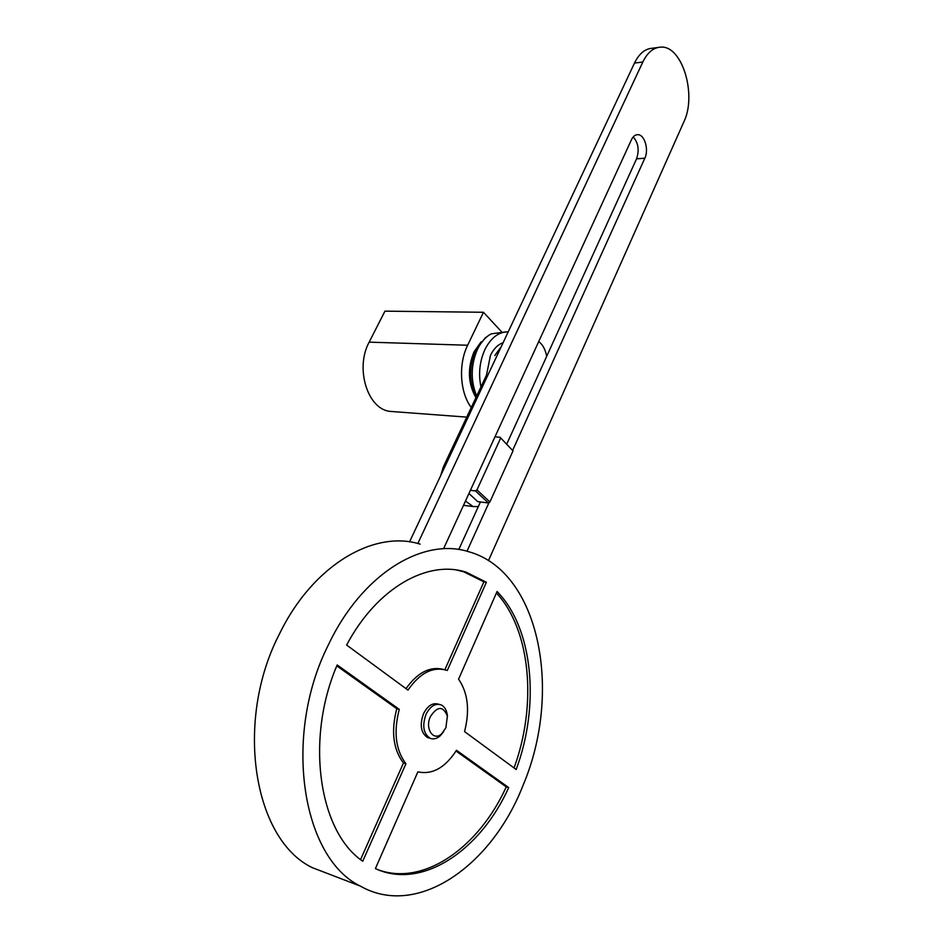 <?xml version="1.0" encoding="UTF-8"?>
<svg xmlns="http://www.w3.org/2000/svg" width="943" height="943" viewBox="0 0 943 943"><rect width="100%" height="100%" fill="white"/><g stroke="black" fill="none" stroke-linecap="round" stroke-linejoin="round"><path stroke-width="1.41" d="M429.619 738.133L427.651 737.591C420.92 733.088 419.517 725.167 423.454 713.827C427.568 705.741 432.554 702.511 438.389 704.15L438.931 704.28M443.658 731.638L440.145 735.87C436.762 738.758 433.438 739.56 430.149 738.286C423.419 733.772 422.028 725.839 425.953 714.488C430.079 706.378 435.053 703.148 440.888 704.786C444.094 706.201 446.18 709.242 447.147 713.898L447.477 716.704M430.421 716.562C437.469 705.977 443.116 705.812 447.371 716.067L445.886 727.796L441.76 733.689C433.462 741.799 424.609 728.656 430.421 716.562M332.796 875.528L312.18 867.607C252.972 839.093 234.453 720.287 279.552 633.767C313.194 564.515 374.536 529.683 420.142 544.135M328.282 645.106C362.136 573.309 423.466 537.097 468.765 551.738C539.255 571.21 563.266 691.231 522.776 786.026C491.822 865.356 417.513 918.765 360.344 886.102C301.253 857.493 282.924 734.833 328.282 645.106M406.02 688.638C417.431 672.63 429.784 666.194 443.057 669.318M447.277 670.485L447.194 670.449C433.191 666.135 420.13 672.677 407.977 690.087L346.623 645.036C377.165 587.418 428.075 559.541 466.278 572.236L486.376 582.267L447.277 670.485M444.872 669.707L483.889 581.831L463.779 571.812L456.648 570.055M486.376 582.267L483.889 581.831M497.067 591.509C532.901 627.802 540.351 704.48 516.186 769.512L464.545 731.603C469.968 710.338 467.976 692.869 458.569 679.184L497.067 591.509M514.053 767.944C537.392 704.35 530.591 629.806 496.407 593.006M508.701 787.605C480.576 850.232 422.134 890.357 375.397 868.597L417.879 771.845C432.33 774.946 445.202 767.755 456.483 750.274L508.701 787.605L506.25 786.886L456.023 751.029M378.626 869.965C424.539 886.373 479.197 846.72 506.25 786.886M405.938 763.747L362.749 861.195C318.581 831.573 305.284 738.487 337.181 664.968L399.278 709.372C393.42 731.909 395.636 750.039 405.938 763.747L403.451 763.017C393.148 749.32 390.921 731.214 396.779 708.712L336.804 665.876M399.278 709.372L396.779 708.712M360.591 859.544L403.451 763.017M468.942 493.507L477.736 501.629L488.403 502.973L489.9 501.959L513.016 450.86L500.014 437.269L513.016 450.86M500.497 438.46L476.958 489.9L475.449 490.914L488.403 502.973M475.449 490.914L470.404 490.313M476.958 489.9L489.9 501.959M494.969 436.833L500.014 437.269M538.748 341.543C542.791 344.666 545.431 349.594 546.692 356.324M478.313 506.615L473.115 506.556L465.465 501.075M444.695 467.056L443.34 466.915L486.517 375.09L490.431 355.428C493.684 348.769 497.904 344.537 503.102 342.733M443.34 466.915L440.605 475.755M466.985 551.254L489.028 502.548M512.733 450.165L644.835 158.212C649.114 149.595 644.493 134.212 637.668 134.672C635.11 134.755 633.024 136.452 631.433 139.776L443.964 547.871M633.213 136.959C638.34 142.841 639.448 150.126 636.56 158.825L506.804 444M480.423 501.971L458.769 549.557M417.832 543.522L642.82 62.014C647.381 52.655 653.251 47.692 660.418 47.15C682.06 44.745 697.16 94.878 683.84 121.918L488.462 560.661M658.037 47.468L652.12 48.258C644.941 48.812 639.059 53.751 634.486 63.075L409.545 541.883M501.346 346.47L494.78 355.582M508.206 331.853C498.694 331.806 490.914 337.724 484.879 349.605C479.633 361.322 478.313 373.77 480.942 386.936M505.978 331.889L491.303 333.834C485.68 336.792 481.06 341.955 477.453 349.346C470.746 365.082 470.486 380.642 476.663 396.048M487.225 336.486L485.209 337.9L475.649 350.336C468.86 366.568 469.013 382.198 476.121 397.203M481.06 341.885L474.011 351.857C467.315 368.289 467.952 383.542 475.92 397.616M471.276 407.506C459.925 392.712 458.192 364.198 467.645 345.244L483.464 312.274L501.535 331.736M483.464 312.274L384.956 311.155L369.161 342.144C354.91 368.029 367.452 408.849 389.707 411.348L394.174 411.69M636.56 158.825L644.835 158.212M634.486 63.075L642.82 62.014M369.161 342.144L467.645 345.244M447.371 716.067L447.147 713.898M466.278 572.236L463.779 571.812M360.344 886.102L312.18 867.607M441.76 733.689L440.145 735.87M430.149 738.286L427.651 737.591M463.508 505.33L473.115 506.556M636.808 134.743L637.668 134.672M389.707 411.348L466.75 417.124"/></g></svg>
